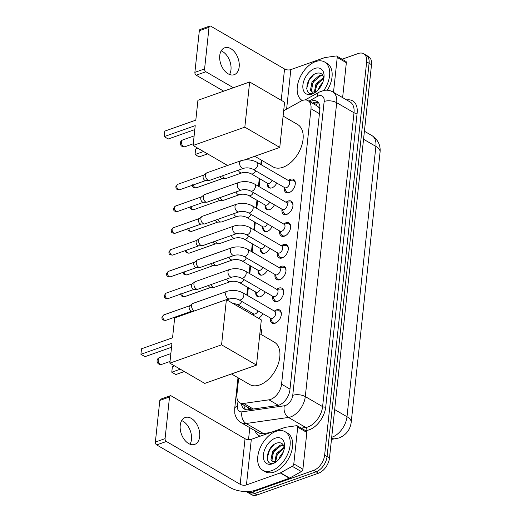 <?xml version="1.0" encoding="UTF-8"?>
<svg xmlns="http://www.w3.org/2000/svg" width="521" height="521" viewBox="0 0 521 521"><rect width="100%" height="100%" fill="white"/><g stroke="black" fill="none" stroke-linecap="round" stroke-linejoin="round"><path stroke-width="0.78" d="M276.762 183.047A7.131 4.389 120.1 0 1 271.903 187.86A7.131 4.389 120.1 0 1 268.992 187.742A7.131 4.389 120.1 0 1 267.377 183.639M274.437 204.812A7.131 4.389 120.1 0 1 269.572 209.631A7.131 4.389 120.1 0 1 266.667 209.507A7.131 4.389 120.1 0 1 265.052 205.411M272.105 226.576A7.131 4.389 120.1 0 1 267.247 231.396A7.131 4.389 120.1 0 1 264.342 231.278A7.131 4.389 120.1 0 1 262.727 227.176M269.78 248.341A7.131 4.389 120.1 0 1 264.922 253.16A7.131 4.389 120.1 0 1 262.017 253.043A7.131 4.389 120.1 0 1 260.402 248.94M267.455 270.112A7.131 4.389 120.1 0 1 262.597 274.932A7.131 4.389 120.1 0 1 259.692 274.808A7.131 4.389 120.1 0 1 258.071 270.712M265.13 291.877A7.131 4.389 120.1 0 1 260.272 296.696A7.131 4.389 120.1 0 1 257.361 296.579A7.131 4.389 120.1 0 1 255.746 292.476M253.421 315.322A7.131 4.389 120.1 0 1 253.421 314.241M288.4 180.468A7.581 4.669 120.1 0 1 290.49 179.27A7.581 4.669 120.1 0 1 293.577 179.4A7.581 4.669 120.1 0 1 294.788 186.166A7.581 4.669 120.1 0 1 289.057 192.646A7.581 4.669 120.1 0 1 285.97 192.516A7.581 4.669 120.1 0 1 284.323 187.488M286.068 202.233A7.581 4.669 120.1 0 1 288.165 201.034A7.581 4.669 120.1 0 1 291.252 201.165A7.581 4.669 120.1 0 1 292.463 207.931A7.581 4.669 120.1 0 1 286.732 214.411A7.581 4.669 120.1 0 1 283.639 214.281A7.581 4.669 120.1 0 1 281.998 209.253M283.743 224.004A7.581 4.669 120.1 0 1 285.834 222.806A7.581 4.669 120.1 0 1 288.927 222.929A7.581 4.669 120.1 0 1 290.138 229.696A7.581 4.669 120.1 0 1 284.407 236.176A7.581 4.669 120.1 0 1 281.314 236.052A7.581 4.669 120.1 0 1 279.673 231.018M281.418 245.769A7.581 4.669 120.1 0 1 283.509 244.57A7.581 4.669 120.1 0 1 286.602 244.701A7.581 4.669 120.1 0 1 287.807 251.467A7.581 4.669 120.1 0 1 282.082 257.947A7.581 4.669 120.1 0 1 278.989 257.817A7.581 4.669 120.1 0 1 277.348 252.789M279.093 267.534A7.581 4.669 120.1 0 1 281.184 266.335A7.581 4.669 120.1 0 1 284.277 266.465A7.581 4.669 120.1 0 1 285.482 273.232A7.581 4.669 120.1 0 1 279.751 279.712A7.581 4.669 120.1 0 1 276.664 279.582A7.581 4.669 120.1 0 1 275.023 274.554M276.768 289.305A7.581 4.669 120.1 0 1 278.859 288.106A7.581 4.669 120.1 0 1 281.946 288.23A7.581 4.669 120.1 0 1 283.157 294.997A7.581 4.669 120.1 0 1 277.426 301.477A7.581 4.669 120.1 0 1 274.339 301.353A7.581 4.669 120.1 0 1 272.691 296.319M274.443 311.07A7.581 4.669 120.1 0 1 276.534 309.871A7.581 4.669 120.1 0 1 279.621 310.002A7.581 4.669 120.1 0 1 280.832 316.768A7.581 4.669 120.1 0 1 275.101 323.248A7.581 4.669 120.1 0 1 272.008 323.118A7.581 4.669 120.1 0 1 270.366 318.09M238.657 378.116L236.892 394.677A13.364 8.232 -59.9 0 0 239.881 402.798A13.364 8.232 -59.9 0 0 243.665 403.443L268.934 399.828A13.364 8.232 -59.9 0 0 270.601 399.412A13.364 8.232 -59.9 0 0 281.561 384.192L310.991 108.778A13.364 8.232 -59.9 0 0 308.002 100.651A13.364 8.232 -59.9 0 0 300.851 101.204L283.671 110.745M319.933 108.902A4.455 2.742 -59.9 0 0 318.344 106.935L316.592 105.691M318.344 106.935A13.364 8.232 120.1 0 1 319.848 109.807M239.881 402.798L249.409 408.327L251.995 409.193M261.92 160.442L261.444 164.89M259.953 178.892L259.119 186.655M257.621 200.657L256.794 208.42M255.297 222.421L254.469 230.184M252.972 244.193L252.144 251.956M250.647 265.957L249.813 273.72M248.322 287.722L247.488 295.485M245.99 309.487L245.84 310.926M260.435 328.217A7.131 4.389 120.1 0 1 260.923 334.365M262.805 313.642A7.131 4.389 120.1 0 1 258.462 318.246M342.128 59.212L358.22 53.513A13.364 8.232 120.1 0 1 363.665 53.735L366.094 55.148A13.364 8.232 120.1 0 1 369.089 63.275L327.058 456.572A13.364 8.232 120.1 0 1 316.097 471.792L254.671 493.543A13.364 8.232 120.1 0 1 249.22 493.315A13.364 8.232 120.1 0 0 254.671 493.543L316.097 471.792A13.364 8.232 120.1 0 0 327.058 456.572L369.089 63.275A13.364 8.232 120.1 0 0 366.094 55.148L368.523 56.555A13.364 8.232 120.1 0 1 371.519 64.682L329.487 457.979A13.364 8.232 120.1 0 1 318.526 473.198L257.1 494.95A13.364 8.232 120.1 0 1 251.65 494.722L246.791 491.909A13.364 8.232 120.1 0 1 246.27 491.557M241.431 403.697A13.364 8.232 -59.9 0 0 244.44 409.089A13.364 8.232 -59.9 0 0 248.224 409.734L277.283 405.579A13.364 8.232 -59.9 0 0 278.95 405.156A13.364 8.232 -59.9 0 0 289.91 389.936L319.887 109.41A13.364 8.232 -59.9 0 0 316.898 101.282A13.364 8.232 -59.9 0 0 309.897 101.751M363.665 53.735A13.364 8.232 120.1 0 1 366.66 61.862L324.629 455.159A13.364 8.232 120.1 0 1 313.668 470.378L252.242 492.13A13.364 8.232 120.1 0 1 246.791 491.909M248.517 439.659L249.793 427.695M312.326 103.158A13.364 8.232 120.1 0 1 318.012 102.155M245.749 409.63A13.364 8.232 120.1 0 1 243.861 405.11M276.032 431.342A22.279 13.715 120.1 0 1 285.111 431.714A22.279 13.715 120.1 0 1 288.667 451.596A22.279 13.715 120.1 0 1 271.832 470.632A22.279 13.715 120.1 0 1 262.753 470.255A22.279 13.715 120.1 0 1 259.204 450.378A22.279 13.715 120.1 0 1 276.032 431.342M285.111 431.714L287.54 433.127A22.279 13.715 120.1 0 1 291.096 453.003A22.279 13.715 120.1 0 1 274.261 472.039A22.279 13.715 120.1 0 1 265.182 471.668L262.753 470.255M272.561 463.794A14.523 8.942 120.1 0 1 263.392 454.716A14.523 8.942 120.1 0 1 275.303 438.181A14.523 8.942 120.1 0 1 284.525 446.653A14.523 8.942 120.1 0 1 275.427 462.335A14.523 8.942 120.1 0 1 272.561 463.794M284.316 448.379A10.068 6.2 120.1 0 0 284.297 448.138C283.639 443.912 281.366 442.166 277.478 442.902C266.01 445.637 263.535 467.33 274.046 462.869L275.961 461.964M283.541 445.396L280.962 445.637L273.518 451.941L271.929 460.447L272.965 462.003M283.3 444.98L279.998 445.077L272.555 451.381L270.966 459.887L272.457 461.769L276.462 461.58M284.284 448.047L277.374 454.182L275.57 461.945M284.166 447.233L276.41 453.622L274.821 462.127M283.255 452.156L280.265 455.855L278.715 459.489M279.184 451.674L276.052 457.073M275.329 449.434L272.19 454.84M273.955 444.621L269.565 450.014L267.169 458.33M181.666 420.61A14.256 9.098 -109.5 0 1 191.461 439.503A14.256 9.098 -109.5 0 1 190.028 444.211M180.233 425.318A14.256 9.098 70.5 0 0 184.401 439.685A14.256 9.098 70.5 0 0 194.711 444.4A14.256 9.098 70.5 0 0 199.667 436.598A14.256 9.098 70.5 0 0 195.499 422.231A14.256 9.098 70.5 0 0 185.189 417.516A14.256 9.098 70.5 0 0 180.233 425.318M297.725 427.161A2.227 1.374 -59.9 0 0 297.224 425.807L306.335 431.088A2.227 1.374 120.1 0 1 306.836 432.443L297.725 427.161L293.798 463.898L302.909 469.18A2.227 1.374 120.1 0 1 301.366 471.59L289.643 478.102A2.227 1.374 120.1 0 1 289.363 478.232L255.557 490.202A17.825 8.238 6.1 0 1 230.477 487.734L156.678 444.914A2.227 1.42 -109.5 0 1 155.369 442.068L165.072 438.636A2.227 1.42 70.5 0 0 166.381 441.482L240.174 484.296A4.455 2.058 -173.9 0 0 246.446 484.914L280.252 472.944A2.227 1.374 -59.9 0 0 280.539 472.814L292.255 466.302A2.227 1.374 -59.9 0 0 293.798 463.898M306.836 432.443L302.909 469.18M297.224 425.807A2.227 1.374 -59.9 0 0 296.592 425.696L285.397 427.298A2.227 1.374 -59.9 0 0 285.124 427.37L251.317 439.34A4.455 2.058 -173.9 0 1 245.046 438.721L171.246 395.908A2.227 1.42 70.5 0 0 170.295 395.771A2.227 1.42 70.5 0 0 169.52 396.989L159.823 400.421L155.369 442.068M159.823 400.421A2.227 1.42 -109.5 0 1 160.598 399.203L170.295 395.771M169.52 396.989L165.072 438.636M302.265 100.533A22.279 13.715 120.1 0 1 298.715 80.657A22.279 13.715 120.1 0 1 315.544 61.621A22.279 13.715 120.1 0 1 324.622 61.999A22.279 13.715 120.1 0 1 323.873 90.42M324.622 61.999L327.051 63.406A22.279 13.715 120.1 0 1 327.344 90.224M312.079 94.073A14.523 8.942 120.1 0 1 302.903 84.995A14.523 8.942 120.1 0 1 314.814 68.459A14.523 8.942 120.1 0 1 324.036 76.932A14.523 8.942 120.1 0 1 314.938 92.614A14.523 8.942 120.1 0 1 312.079 94.073M323.828 78.658A10.068 6.2 120.1 0 0 323.808 78.417C323.15 74.19 320.877 72.445 316.989 73.181C305.521 75.916 303.046 97.609 313.557 93.148L315.472 92.243M323.053 75.675L320.474 75.916L313.03 82.22L311.441 90.726L312.476 92.282M322.812 75.258L319.51 75.356L312.066 81.66L310.477 90.172L311.968 92.048L315.973 91.865M323.795 78.326L316.885 84.461L315.081 92.224M323.678 77.512L315.921 83.901L314.332 92.406M322.766 82.435L319.777 86.141L318.227 89.768M318.696 81.953L315.563 87.352M314.84 79.713L311.708 85.118M313.466 74.9L309.083 80.293L306.68 88.609M259.842 333.74L274.313 342.134A24.507 15.089 120.1 0 1 278.221 364.003A24.507 15.089 120.1 0 1 259.705 384.941A24.507 15.089 120.1 0 1 249.715 384.531L231.48 373.948M172.549 337.803L141.51 348.79L140.924 354.293L171.956 343.306L169.839 363.144L221.568 344.83L226.394 299.647L174.665 317.96L172.549 337.803M226.394 299.647L261.321 319.907L256.495 365.091L204.766 383.41L169.839 363.144M256.495 365.091L221.568 344.83M140.924 354.293L144.994 356.657L171.539 347.253M184.33 371.551L175.844 374.553L171.78 372.196L180.259 369.194M171.78 372.196L172.366 366.693L174.594 365.905M283.105 116.072L297.576 124.467A24.507 15.089 120.1 0 1 301.483 146.336A24.507 15.089 120.1 0 1 282.968 167.274A24.507 15.089 120.1 0 1 272.978 166.863L254.743 156.28M195.811 120.136L164.773 131.123L164.187 136.626L195.219 125.639L193.102 145.476L244.831 127.163L249.657 81.979L197.928 100.293L195.811 120.136M227.579 165.483L193.102 145.476M249.657 81.979L284.583 102.24L279.757 147.423L244.831 127.163M244.356 159.96L279.757 147.423M164.187 136.626L168.25 138.99L194.802 129.586M207.592 153.884L199.107 156.886L195.036 154.529L203.522 151.526M195.036 154.529L195.629 149.026L197.856 148.238M270.334 318.012L271.949 321.424A6.682 4.116 -59.9 0 0 273.069 322.694A6.682 4.116 -59.9 0 0 275.791 322.805A6.682 4.116 -59.9 0 0 276.931 322.252M281.307 314.697A6.682 4.116 -59.9 0 0 279.777 311.128A6.682 4.116 -59.9 0 0 278.123 310.783L274.359 311.076M272.398 318.331A4.012 2.468 -59.9 0 0 275.433 314.905A4.012 2.468 -59.9 0 0 274.788 311.33L242.962 292.861A4.012 2.468 -59.9 0 1 243.88 295.081A4.012 2.468 -59.9 0 1 240.572 299.868A4.012 2.468 -59.9 0 1 238.937 299.796L270.764 318.266A4.012 2.468 -59.9 0 0 272.398 318.331M194.496 310.939A4.012 2.559 -109.5 0 1 193.955 310.698A4.012 2.559 -109.5 0 1 191.604 305.58A4.012 2.559 -109.5 0 1 192.529 303.639A4.012 2.559 -109.5 0 1 192.998 303.385L227.071 291.317C232.542 289.741 237.837 290.262 242.962 292.861M194.17 311.057L191.689 311.109A2.898 1.85 -109.5 0 1 190.829 310.861A2.898 1.85 -109.5 0 1 189.13 307.162A2.898 1.85 -109.5 0 1 189.794 305.762L192.529 303.639M272.659 296.247L274.274 299.66A6.682 4.116 -59.9 0 0 275.394 300.923A6.682 4.116 -59.9 0 0 278.123 301.04A6.682 4.116 -59.9 0 0 279.256 300.48M283.632 292.932A6.682 4.116 -59.9 0 0 282.102 289.363A6.682 4.116 -59.9 0 0 280.448 289.018L276.684 289.311M274.73 296.566A4.012 2.468 -59.9 0 0 277.758 293.141A4.012 2.468 -59.9 0 0 277.12 289.559L245.293 271.096A4.012 2.468 -59.9 0 1 246.205 273.317A4.012 2.468 -59.9 0 1 242.903 278.103A4.012 2.468 -59.9 0 1 241.269 278.032L273.095 296.495A4.012 2.468 -59.9 0 0 274.73 296.566M229.403 269.552A4.012 2.559 -109.5 0 0 228.035 271.526A4.012 2.559 -109.5 0 0 228.003 271.747A4.012 2.559 -109.5 0 0 229.181 275.785A4.012 2.559 -109.5 0 0 232.079 277.107L198 289.175A4.012 2.559 -109.5 0 1 197.472 289.272A4.012 2.559 -109.5 0 1 196.287 288.934A4.012 2.559 -109.5 0 1 193.929 283.808A4.012 2.559 -109.5 0 1 194.854 281.874A4.012 2.559 -109.5 0 1 195.323 281.614L229.403 269.552C234.867 267.976 240.161 268.491 245.293 271.096M197.472 289.272L194.014 289.337A2.898 1.85 -109.5 0 1 193.154 289.096A2.898 1.85 -109.5 0 1 191.454 285.397A2.898 1.85 -109.5 0 1 192.119 283.997L194.854 281.874M274.984 274.476L276.599 277.895A6.682 4.116 -59.9 0 0 277.719 279.158A6.682 4.116 -59.9 0 0 280.448 279.269A6.682 4.116 -59.9 0 0 281.581 278.715M285.964 271.167A6.682 4.116 -59.9 0 0 284.427 267.599A6.682 4.116 -59.9 0 0 282.773 267.247L279.009 267.54M277.055 274.801A4.012 2.468 -59.9 0 0 280.083 271.369A4.012 2.468 -59.9 0 0 279.445 267.794L247.618 249.331A4.012 2.468 -59.9 0 1 248.53 251.545A4.012 2.468 -59.9 0 1 245.228 256.332A4.012 2.468 -59.9 0 1 243.594 256.267L275.42 274.73A4.012 2.468 -59.9 0 0 277.055 274.801M231.728 247.781A4.012 2.559 -109.5 0 0 230.36 249.761A4.012 2.559 -109.5 0 0 230.334 249.976A4.012 2.559 -109.5 0 0 231.506 254.02A4.012 2.559 -109.5 0 0 234.404 255.342L200.325 267.41A4.012 2.559 -109.5 0 1 199.797 267.501A4.012 2.559 -109.5 0 1 198.612 267.162A4.012 2.559 -109.5 0 1 196.254 262.043A4.012 2.559 -109.5 0 1 197.179 260.109A4.012 2.559 -109.5 0 1 197.648 259.849L231.728 247.781C237.192 246.212 242.486 246.726 247.618 249.331M199.797 267.501L196.339 267.573A2.898 1.85 -109.5 0 1 195.479 267.325A2.898 1.85 -109.5 0 1 193.779 263.626A2.898 1.85 -109.5 0 1 194.45 262.232L197.179 260.109M277.309 252.711L278.924 256.124A6.682 4.116 -59.9 0 0 280.051 257.394A6.682 4.116 -59.9 0 0 282.773 257.504A6.682 4.116 -59.9 0 0 283.906 256.951M288.289 249.396A6.682 4.116 -59.9 0 0 286.758 245.827A6.682 4.116 -59.9 0 0 285.098 245.482L281.333 245.775M279.38 253.03A4.012 2.468 -59.9 0 0 282.408 249.605A4.012 2.468 -59.9 0 0 281.77 246.029L249.943 227.56A4.012 2.468 -59.9 0 1 250.861 229.781A4.012 2.468 -59.9 0 1 247.553 234.567A4.012 2.468 -59.9 0 1 245.919 234.502L277.745 252.965A4.012 2.468 -59.9 0 0 279.38 253.03M234.053 226.016A4.012 2.559 -109.5 0 0 232.685 227.99A4.012 2.559 -109.5 0 0 232.659 228.211A4.012 2.559 -109.5 0 0 233.831 232.249A4.012 2.559 -109.5 0 0 236.729 233.577L202.649 245.645A4.012 2.559 -109.5 0 1 202.122 245.736A4.012 2.559 -109.5 0 1 200.937 245.398A4.012 2.559 -109.5 0 1 198.579 240.279A4.012 2.559 -109.5 0 1 199.504 238.344A4.012 2.559 -109.5 0 1 199.973 238.084L234.053 226.016C239.517 224.447 244.818 224.961 249.943 227.56M202.122 245.736L198.664 245.808A2.898 1.85 -109.5 0 1 197.811 245.56A2.898 1.85 -109.5 0 1 196.104 241.861A2.898 1.85 -109.5 0 1 196.775 240.461L199.504 238.344M279.64 230.946L281.249 234.359A6.682 4.116 -59.9 0 0 282.375 235.622A6.682 4.116 -59.9 0 0 285.098 235.739A6.682 4.116 -59.9 0 0 286.231 235.186M290.614 227.631A6.682 4.116 -59.9 0 0 289.083 224.063A6.682 4.116 -59.9 0 0 287.423 223.717L283.665 224.01M281.705 231.265A4.012 2.468 -59.9 0 0 284.733 227.84A4.012 2.468 -59.9 0 0 284.095 224.258L252.268 205.795A4.012 2.468 -59.9 0 1 253.186 208.016A4.012 2.468 -59.9 0 1 249.878 212.802A4.012 2.468 -59.9 0 1 248.243 212.731L280.07 231.2A4.012 2.468 -59.9 0 0 281.705 231.265M236.378 204.252A4.012 2.559 -109.5 0 0 235.01 206.225A4.012 2.559 -109.5 0 0 234.984 206.446A4.012 2.559 -109.5 0 0 236.156 210.484A4.012 2.559 -109.5 0 0 239.054 211.813L204.981 223.874A4.012 2.559 -109.5 0 1 204.447 223.971A4.012 2.559 -109.5 0 1 203.262 223.633A4.012 2.559 -109.5 0 1 200.904 218.507A4.012 2.559 -109.5 0 1 201.829 216.573A4.012 2.559 -109.5 0 1 202.304 216.313L236.378 204.252C241.842 202.676 247.143 203.19 252.268 205.795M204.447 223.971L200.989 224.037A2.898 1.85 -109.5 0 1 200.136 223.796A2.898 1.85 -109.5 0 1 198.436 220.096A2.898 1.85 -109.5 0 1 199.1 218.696L201.829 216.573M281.965 209.181L283.574 212.594A6.682 4.116 -59.9 0 0 284.7 213.857A6.682 4.116 -59.9 0 0 287.423 213.968A6.682 4.116 -59.9 0 0 288.556 213.415M292.939 205.867A6.682 4.116 -59.9 0 0 291.408 202.298A6.682 4.116 -59.9 0 0 289.754 201.946L285.99 202.239M284.03 209.501A4.012 2.468 -59.9 0 0 287.064 206.075A4.012 2.468 -59.9 0 0 286.42 202.493L254.593 184.03A4.012 2.468 -59.9 0 1 255.511 186.244A4.012 2.468 -59.9 0 1 252.203 191.031A4.012 2.468 -59.9 0 1 250.568 190.966L282.395 209.429A4.012 2.468 -59.9 0 0 284.03 209.501M238.703 182.48A4.012 2.559 -109.5 0 0 237.342 184.46A4.012 2.559 -109.5 0 0 237.309 184.675A4.012 2.559 -109.5 0 0 238.481 188.719A4.012 2.559 -109.5 0 0 241.379 190.041L207.306 202.109A4.012 2.559 -109.5 0 1 206.778 202.207A4.012 2.559 -109.5 0 1 205.587 201.868A4.012 2.559 -109.5 0 1 203.236 196.743A4.012 2.559 -109.5 0 1 204.154 194.808A4.012 2.559 -109.5 0 1 204.629 194.548L238.703 182.48C244.173 180.911 249.468 181.425 254.593 184.03M206.778 202.207L203.32 202.272A2.898 1.85 -109.5 0 1 202.461 202.024A2.898 1.85 -109.5 0 1 200.761 198.325A2.898 1.85 -109.5 0 1 201.425 196.931L204.154 194.808M284.29 187.41L285.905 190.823A6.682 4.116 -59.9 0 0 287.025 192.093A6.682 4.116 -59.9 0 0 289.754 192.203A6.682 4.116 -59.9 0 0 290.887 191.65M295.264 184.095A6.682 4.116 -59.9 0 0 293.733 180.526A6.682 4.116 -59.9 0 0 292.079 180.181L288.315 180.474M286.361 187.729A4.012 2.468 -59.9 0 0 289.389 184.304A4.012 2.468 -59.9 0 0 288.751 180.728L256.925 162.259A4.012 2.468 -59.9 0 1 257.836 164.48A4.012 2.468 -59.9 0 1 254.535 169.266A4.012 2.468 -59.9 0 1 252.9 169.201L284.726 187.664A4.012 2.468 -59.9 0 0 286.361 187.729M241.034 160.715A4.012 2.559 -109.5 0 0 239.667 162.689A4.012 2.559 -109.5 0 0 239.634 162.91A4.012 2.559 -109.5 0 0 240.806 166.948A4.012 2.559 -109.5 0 0 243.711 168.276L209.631 180.344A4.012 2.559 -109.5 0 1 209.103 180.435A4.012 2.559 -109.5 0 1 207.918 180.097A4.012 2.559 -109.5 0 1 205.561 174.978A4.012 2.559 -109.5 0 1 206.485 173.044A4.012 2.559 -109.5 0 1 206.954 172.783L241.034 160.715C246.498 159.146 251.793 159.66 256.925 162.259M209.103 180.435L205.645 180.507A2.898 1.85 -109.5 0 1 204.786 180.259A2.898 1.85 -109.5 0 1 203.086 176.56A2.898 1.85 -109.5 0 1 203.75 175.167L206.485 173.044M261.21 329.474A6.682 4.116 -59.9 0 0 260.389 328.601L260.962 328.927M232.249 303.04L237.166 304.368L253.564 313.883A4.012 2.468 -59.9 0 0 255.199 313.948A4.012 2.468 -59.9 0 0 258.084 310.907M226.655 279.028A4.012 2.559 -109.5 0 0 230.302 281.679C233.401 280.91 236.462 281.216 239.491 282.603L255.889 292.118A4.012 2.468 -59.9 0 0 257.524 292.183A4.012 2.468 -59.9 0 0 260.409 289.142M230.302 281.679L214.593 287.24A4.012 2.559 -109.5 0 1 214.059 287.338A4.012 2.559 -109.5 0 1 212.874 286.999A4.012 2.559 -109.5 0 1 210.946 284.59M214.059 287.338L210.601 287.403A2.898 1.85 -109.5 0 1 209.748 287.162A2.898 1.85 -109.5 0 1 208.387 285.501M255.459 291.864L257.074 295.277A6.682 4.116 -59.9 0 0 258.195 296.54A6.682 4.116 -59.9 0 0 259.504 296.898M228.986 257.263A4.012 2.559 -109.5 0 0 232.633 259.914C235.726 259.145 238.787 259.451 241.822 260.839L258.221 270.347A4.012 2.468 -59.9 0 0 259.855 270.419A4.012 2.468 -59.9 0 0 262.74 267.371M232.633 259.914L216.918 265.476A4.012 2.559 -109.5 0 1 216.391 265.573A4.012 2.559 -109.5 0 1 215.199 265.235A4.012 2.559 -109.5 0 1 213.271 262.825M216.391 265.573L212.933 265.638A2.898 1.85 -109.5 0 1 212.073 265.397A2.898 1.85 -109.5 0 1 210.712 263.73M257.784 270.099L259.399 273.512A6.682 4.116 -59.9 0 0 260.52 274.775A6.682 4.116 -59.9 0 0 261.829 275.134M231.311 235.499A4.012 2.559 -109.5 0 0 234.958 238.149C238.051 237.374 241.112 237.687 244.147 239.067L260.546 248.582A4.012 2.468 -59.9 0 0 262.18 248.654A4.012 2.468 -59.9 0 0 265.065 245.606M234.958 238.149L219.243 243.711A4.012 2.559 -109.5 0 1 218.716 243.802A4.012 2.559 -109.5 0 1 217.524 243.463A4.012 2.559 -109.5 0 1 215.596 241.06M218.716 243.802L215.258 243.874A2.898 1.85 -109.5 0 1 214.398 243.626A2.898 1.85 -109.5 0 1 213.037 241.965M260.109 248.328L261.724 251.741A6.682 4.116 -59.9 0 0 262.845 253.011A6.682 4.116 -59.9 0 0 264.154 253.369M233.636 213.727A4.012 2.559 -109.5 0 0 237.283 216.378C240.376 215.609 243.437 215.915 246.472 217.303L262.871 226.817A4.012 2.468 -59.9 0 0 264.505 226.882A4.012 2.468 -59.9 0 0 267.39 223.841M237.283 216.378L221.568 221.939A4.012 2.559 -109.5 0 1 221.041 222.037A4.012 2.559 -109.5 0 1 219.855 221.699A4.012 2.559 -109.5 0 1 217.921 219.295M221.041 222.037L217.583 222.109A2.898 1.85 -109.5 0 1 216.723 221.861A2.898 1.85 -109.5 0 1 215.362 220.201M262.434 226.563L264.049 229.976A6.682 4.116 -59.9 0 0 265.176 231.246A6.682 4.116 -59.9 0 0 266.478 231.598M235.961 191.962A4.012 2.559 -109.5 0 0 239.608 194.613C242.701 193.845 245.769 194.151 248.797 195.538L265.196 205.053A4.012 2.468 -59.9 0 0 266.83 205.118A4.012 2.468 -59.9 0 0 269.715 202.076M239.608 194.613L223.893 200.175A4.012 2.559 -109.5 0 1 223.366 200.272A4.012 2.559 -109.5 0 1 222.18 199.934A4.012 2.559 -109.5 0 1 220.246 197.524M223.366 200.272L219.908 200.338A2.898 1.85 -109.5 0 1 219.054 200.097A2.898 1.85 -109.5 0 1 217.687 198.429M264.766 204.799L266.374 208.211A6.682 4.116 -59.9 0 0 267.501 209.475A6.682 4.116 -59.9 0 0 268.81 209.833M238.286 170.198A4.012 2.559 -109.5 0 0 241.933 172.848C245.026 172.073 248.094 172.386 251.122 173.767L267.52 183.281A4.012 2.468 -59.9 0 0 269.155 183.353A4.012 2.468 -59.9 0 0 272.04 180.305M241.933 172.848L226.225 178.41A4.012 2.559 -109.5 0 1 225.691 178.501A4.012 2.559 -109.5 0 1 224.505 178.162A4.012 2.559 -109.5 0 1 222.578 175.759M225.691 178.501L222.233 178.573A2.898 1.85 -109.5 0 1 221.379 178.325A2.898 1.85 -109.5 0 1 220.018 176.665M267.091 183.034L268.699 186.446A6.682 4.116 -59.9 0 0 269.826 187.71A6.682 4.116 -59.9 0 0 271.135 188.068M221.178 50.889A14.256 9.098 -109.5 0 1 230.972 69.781A14.256 9.098 -109.5 0 1 229.54 74.49M219.745 55.597A14.256 9.098 70.5 0 0 223.919 69.964A14.256 9.098 70.5 0 0 234.222 74.679A14.256 9.098 70.5 0 0 239.178 66.877A14.256 9.098 70.5 0 0 235.01 52.51A14.256 9.098 70.5 0 0 224.701 47.795A14.256 9.098 70.5 0 0 219.745 55.597M337.237 57.44A2.227 1.374 -59.9 0 0 336.735 56.086L345.846 61.367A2.227 1.374 120.1 0 1 346.348 62.722L337.237 57.44L333.505 92.328M346.348 62.722L342.616 97.616M223.717 91.162L196.189 75.193A2.227 1.42 -109.5 0 1 194.88 72.354L204.584 68.915A2.227 1.42 70.5 0 0 205.893 71.761L233.415 87.73M336.735 56.086A2.227 1.374 -59.9 0 0 336.104 55.975L324.915 57.577A2.227 1.374 -59.9 0 0 324.635 57.649L290.829 69.619A4.455 2.058 -173.9 0 1 284.557 69L210.764 26.187A2.227 1.42 70.5 0 0 209.807 26.05A2.227 1.42 70.5 0 0 209.032 27.268L199.335 30.706L194.88 72.354M199.335 30.706A2.227 1.42 -109.5 0 1 200.11 29.482L209.807 26.05M209.032 27.268L204.584 68.915M278.416 405.331L268.934 399.828M317.83 102.116A13.364 7.333 60.9 0 0 316.599 105.639M248.263 407.663A13.364 9.476 81.9 0 0 248.276 409.727M290.002 389.083L281.561 384.192M253.265 409.011L243.665 403.443M319.432 113.676L310.991 108.778M331.701 437.249A17.825 10.974 -59.9 0 0 332.385 437.028A17.825 10.974 -59.9 0 0 346.999 416.728A15.597 7.203 6.1 0 1 351.187 422.394C350.203 429.773 346.165 434.97 339.06 437.972L331.473 439.398M331.59 438.272A15.597 11.052 81.9 0 0 335.791 438.78M334.658 409.571L346.999 416.728L375.888 146.414A17.825 10.974 -59.9 0 0 371.896 135.577C377.946 139.602 380.669 145.105 380.076 152.08A15.597 7.203 -173.9 0 0 375.888 146.414L363.547 139.257M371.519 64.682L366.66 61.862M329.487 457.979L324.629 455.159M318.526 473.198L313.668 470.378M257.1 494.95L252.242 492.13M238.025 400.981L237.485 405.996A8.909 5.484 -59.9 0 0 242.005 411.844L284.336 405.787A8.909 5.484 -59.9 0 0 285.443 405.507A8.909 5.484 -59.9 0 0 292.75 395.361L324.16 101.471A8.909 5.484 -59.9 0 0 318.533 95.903A8.909 5.484 -59.9 0 0 317.393 96.418L308.868 101.152M324.16 101.471A8.909 4.116 -173.9 0 1 336.696 102.702L305.293 396.592A17.825 10.974 120.1 0 1 290.679 416.891A17.825 10.974 120.1 0 1 288.458 417.445L305.768 427.487A17.825 10.974 -59.9 0 0 307.989 426.933A17.825 10.974 -59.9 0 0 322.603 406.634L354.006 112.744A17.825 10.974 -59.9 0 0 350.021 101.908L332.711 91.865A17.825 10.974 120.1 0 1 336.696 102.702L354.006 112.744A2.227 1.029 6.1 0 0 357.145 113.057L325.736 406.947A2.227 1.029 6.1 0 1 322.603 406.634L305.293 396.592A8.909 4.116 -173.9 0 0 292.75 395.361M332.711 91.865C329.969 90.328 327.032 89.846 323.886 90.42L319.145 92.152A8.909 4.884 60.9 0 0 317.393 96.418M325.736 406.947A20.052 12.341 120.1 0 1 309.298 429.779A20.052 12.341 120.1 0 1 306.797 430.405L305.482 430.593M260.292 436.162A20.052 12.341 120.1 0 1 255.023 430.73M346.647 99.954A20.052 12.341 120.1 0 1 357.145 113.057M284.336 405.787A8.909 6.317 81.9 0 0 288.458 417.445L246.127 423.501L263.437 433.544L270.555 432.528M242.005 411.844A8.909 6.317 81.9 0 0 246.127 423.501A17.825 10.974 120.1 0 1 241.086 422.642L258.396 432.69A17.825 10.974 -59.9 0 0 263.437 433.544A2.227 1.576 -98.1 0 1 264.355 434.722M301.242 428.138L305.768 427.487A2.227 1.576 -98.1 0 1 306.797 430.405M237.485 405.996A8.909 4.116 -173.9 0 0 234.697 408.575L234.802 413.166C234.678 414.293 236.801 420.525 241.086 422.642M245.046 438.721L240.174 484.296M251.317 439.34L246.446 484.914M289.363 478.232L280.252 472.944M166.381 441.482L156.678 444.914M280.539 472.814L289.643 478.102M301.366 471.59L292.255 466.302M160.279 364.133A3.562 2.273 70.5 0 0 161.81 364.348A3.562 3.562 0 0 1 157.075 360.61A3.562 3.562 0 0 1 159.426 357.627A3.562 2.273 70.5 0 0 158.189 359.575A3.562 2.273 70.5 0 0 160.279 364.133M183.542 146.466A3.562 2.273 70.5 0 0 185.072 146.681A3.562 3.562 0 0 1 180.338 142.943A3.562 3.562 0 0 1 182.689 139.96A3.562 2.273 70.5 0 0 181.451 141.907A3.562 2.273 70.5 0 0 183.542 146.466M163.822 314.892L161.907 317.315C162.109 318.93 161.673 320.239 165.75 320.356A2.898 1.85 -109.5 0 1 163.659 319.399A2.898 1.85 -109.5 0 1 162.812 316.481A2.898 1.85 -109.5 0 1 163.822 314.892L189.95 305.645M161.907 317.315A2.898 1.335 6.1 0 1 162.812 316.481M238.937 299.796C235.909 298.416 232.848 298.11 229.748 298.878A4.012 2.559 -109.5 0 1 226.85 297.55A4.012 2.559 -109.5 0 1 225.678 293.512A4.012 2.559 -109.5 0 1 225.71 293.29A4.012 2.559 -109.5 0 1 227.071 291.317M166.147 293.128L164.232 295.55C164.434 297.165 164.004 298.474 168.081 298.592A2.898 1.85 -109.5 0 1 165.984 297.634A2.898 1.85 -109.5 0 1 165.137 294.717A2.898 1.85 -109.5 0 1 166.147 293.128L192.282 283.873M164.232 295.55A2.898 1.335 6.1 0 1 165.137 294.717M168.472 271.363L166.557 273.785C166.759 275.401 166.329 276.71 170.406 276.82A2.898 1.85 -109.5 0 1 168.309 275.863A2.898 1.85 -109.5 0 1 167.462 272.945A2.898 1.85 -109.5 0 1 168.472 271.363L194.607 262.109M166.557 273.785A2.898 1.335 6.1 0 1 167.462 272.945M170.797 249.598L168.882 252.021C169.084 253.629 168.654 254.945 172.731 255.056A2.898 1.85 -109.5 0 1 170.641 254.098A2.898 1.85 -109.5 0 1 169.787 251.181A2.898 1.85 -109.5 0 1 170.797 249.598L196.931 240.344M168.882 252.021A2.898 1.335 6.1 0 1 169.787 251.181M173.122 227.827L171.214 230.249C171.409 231.865 170.979 233.174 175.056 233.291A2.898 1.85 -109.5 0 1 172.965 232.333A2.898 1.85 -109.5 0 1 172.119 229.416A2.898 1.85 -109.5 0 1 173.122 227.827L199.256 218.573M171.214 230.249A2.898 1.335 6.1 0 1 172.119 229.416M175.447 206.062L173.539 208.485C173.74 210.1 173.304 211.409 177.381 211.519A2.898 1.85 -109.5 0 1 175.29 210.562A2.898 1.85 -109.5 0 1 174.444 207.645A2.898 1.85 -109.5 0 1 175.447 206.062L201.581 196.808M173.539 208.485A2.898 1.335 6.1 0 1 174.444 207.645M177.778 184.297L175.864 186.72C176.065 188.335 175.636 189.644 179.706 189.755A2.898 1.85 -109.5 0 1 177.615 188.797A2.898 1.85 -109.5 0 1 176.769 185.88A2.898 1.85 -109.5 0 1 177.778 184.297L203.913 175.043M175.864 186.72A2.898 1.335 6.1 0 1 176.769 185.88M179.602 316.214A2.898 1.85 -109.5 0 1 179.432 315.511M237.166 304.368A4.012 2.468 -59.9 0 0 238.8 304.44A4.012 2.468 -59.9 0 0 241.685 301.392M180.82 293.616C181.021 295.231 180.592 296.54 184.668 296.657A2.898 1.85 -109.5 0 1 181.757 293.746M239.491 282.603A4.012 2.468 -59.9 0 0 241.125 282.669A4.012 2.468 -59.9 0 0 244.01 279.627M183.151 271.851C183.346 273.466 182.917 274.775 186.993 274.886A2.898 1.85 -109.5 0 1 184.082 271.982M241.822 260.839A4.012 2.468 -59.9 0 0 243.457 260.904A4.012 2.468 -59.9 0 0 246.335 257.856M185.476 250.087C185.678 251.702 185.248 253.011 189.318 253.121A2.898 1.85 -109.5 0 1 186.407 250.21M244.147 239.067A4.012 2.468 -59.9 0 0 245.782 239.139A4.012 2.468 -59.9 0 0 248.667 236.091M187.801 228.315C188.003 229.93 187.573 231.239 191.65 231.357A2.898 1.85 -109.5 0 1 188.739 228.445M246.472 217.303A4.012 2.468 -59.9 0 0 248.107 217.368A4.012 2.468 -59.9 0 0 250.992 214.326M190.126 206.55C190.328 208.166 189.898 209.475 193.975 209.592A2.898 1.85 -109.5 0 1 191.064 206.681M248.797 195.538A4.012 2.468 -59.9 0 0 250.432 195.603A4.012 2.468 -59.9 0 0 253.317 192.562M192.451 184.786C192.653 186.401 192.223 187.71 196.3 187.82A2.898 1.85 -109.5 0 1 193.389 184.909M251.122 173.767A4.012 2.468 -59.9 0 0 252.757 173.838A4.012 2.468 -59.9 0 0 255.642 170.79M284.557 69L281.216 100.286M290.829 69.619L286.609 109.117M205.893 71.761L196.189 75.193M317.224 102.012L313.714 103.966M317.159 105.965L308.002 100.651M380.076 152.08L351.187 422.394M371.896 135.577L364.407 131.233M261.255 160.058L260.787 164.506M259.289 178.508L258.455 186.271M256.964 200.272L256.13 208.035M254.632 222.037L253.805 229.8M252.307 243.802L251.48 251.571M249.982 265.573L249.155 273.336M247.657 287.338L246.824 295.101M245.332 309.103L245.176 310.542M237.999 377.725L234.697 408.575M319.145 92.152L305.13 99.934M170.022 361.437L161.81 364.348M170.862 353.577L159.426 357.627M193.284 143.77L185.072 146.681M194.125 135.909L182.689 139.96M279.777 311.128L281.079 311.884M273.069 322.694L274.372 323.443M229.748 298.878L226.843 299.907M165.75 320.356L191.884 311.102M282.102 289.363L283.404 290.119M275.394 300.923L276.697 301.679M232.079 277.107C235.173 276.338 238.234 276.644 241.269 278.032M168.081 298.592L194.216 289.337M284.427 267.599L285.729 268.354M277.719 279.158L279.022 279.914M234.404 255.342C237.498 254.574 240.559 254.88 243.594 256.267M170.406 276.82L196.541 267.566M286.758 245.827L288.054 246.583M280.051 257.394L281.347 258.149M236.729 233.577C239.823 232.809 242.89 233.115 245.919 234.502M172.731 255.056L198.866 245.801M289.083 224.063L290.386 224.818M282.375 235.622L283.678 236.378M239.054 211.813C242.148 211.038 245.215 211.35 248.243 212.731M175.056 233.291L201.191 224.037M291.408 202.298L292.711 203.053M284.7 213.857L286.003 214.613M241.379 190.041C244.479 189.273 247.54 189.579 250.568 190.966M177.381 211.519L203.516 202.265M293.733 180.526L295.036 181.282M287.025 192.093L288.328 192.848M243.711 168.276C246.804 167.508 249.865 167.814 252.9 169.201M179.706 189.755L205.841 180.5M178.612 316.566L178.482 315.85M253.134 313.629L254.124 315.733M258.195 296.54L258.911 296.957M184.668 296.657L210.803 287.403M260.52 274.775L261.236 275.192M186.993 274.886L213.128 265.638M262.845 253.011L263.561 253.421M189.318 253.121L215.453 243.867M265.176 231.246L265.886 231.656M191.65 231.357L217.785 222.102M267.501 209.475L268.211 209.891M193.975 209.592L220.109 200.338M269.826 187.71L270.542 188.127M196.3 187.82L222.434 178.566"/></g></svg>
